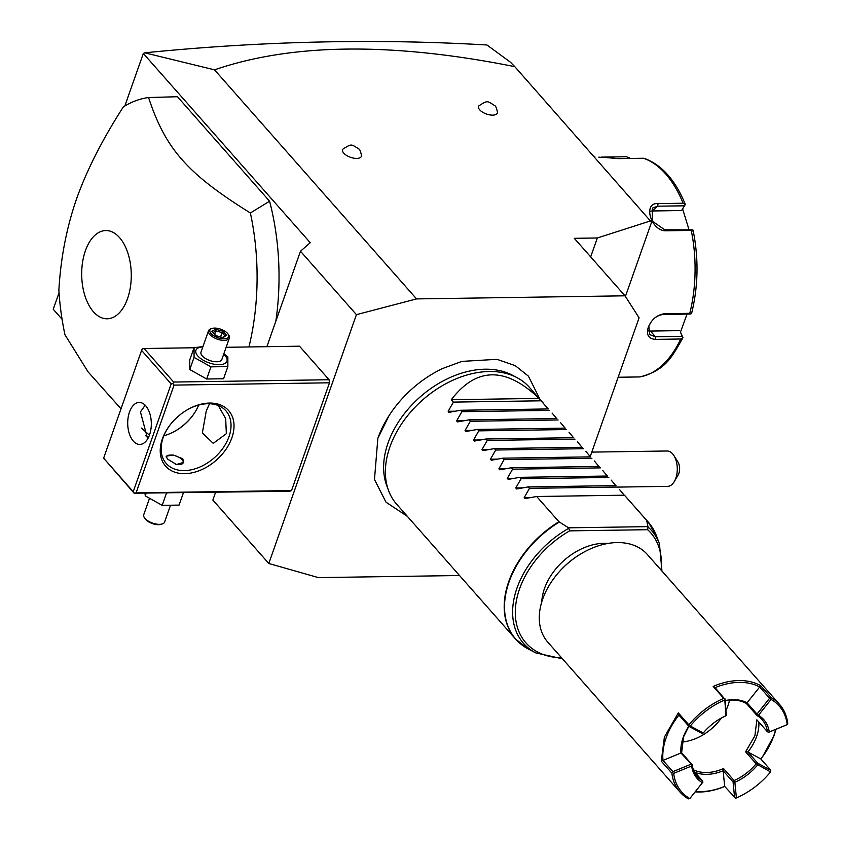 <?xml version="1.0" encoding="UTF-8"?>
<svg xmlns="http://www.w3.org/2000/svg" width="841" height="841" viewBox="0 0 841 841"><rect width="100%" height="100%" fill="white"/><g stroke="black" fill="none" stroke-linecap="round" stroke-linejoin="round"><path stroke-width="1.26" d="M590.214 456.579L639.097 317.782L625 295.811L416.547 298.912L356.426 314.66L268.805 563.491L318.403 577.609L459.533 575.517M377.945 438.108A93.467 64.631 -41.4 0 1 388.984 415.748A93.467 64.631 -41.4 0 1 442.482 368.558L461.898 361.388L496.999 359.328L515.291 365.677L528.4 376.148L539.985 399.338M59.049 292.763L53.246 309.257L62.076 319.265M214.718 492.342L215.328 493.036M268.805 563.491L212.857 500.059L215.58 492.321M266.87 346.692L300.479 251.228L356.426 314.66M136.095 492.868L134.329 493.215L133.214 491.701L171.165 383.938L141.582 350.392L142.297 348.857L144.063 348.51L173.645 382.056L172.931 383.591L174.055 385.104L136.095 492.868L291.533 490.566L329.483 382.802L329.073 379.743L299.501 346.198L226.145 347.291M291.533 490.566L289.819 491.228L134.329 493.215M625.42 296.452L651.554 222.234L514.787 66.649C392.169 42.155 292.079 43.217 214.529 69.845L144.757 52.815L143.327 53.446L310.245 242.702L300.479 251.228M214.529 69.845L416.547 298.912M650.766 220.836L597.331 237.971L574.298 238.318L625 295.811M343.759 153.157A9.945 4.52 -160.6 0 1 343.012 149.025C351.864 143.569 350.823 143.927 358.865 148.973C359.769 149.299 360.642 151.485 361.493 155.522A9.945 4.52 -160.6 0 1 354.534 158.276A9.945 4.52 -160.6 0 1 343.759 153.157M479.727 109.866A9.945 4.52 -160.6 0 1 478.981 105.745C487.833 100.289 486.781 100.647 494.834 105.693C495.727 106.019 496.611 108.205 497.452 112.242A9.945 4.52 -160.6 0 1 490.503 114.996A9.945 4.52 -160.6 0 1 479.727 109.866M144.757 52.815C261.982 41.072 376.053 38.465 486.971 44.993L510.392 62.171L514.787 66.649M590.676 256.883L597.331 237.971M617.389 487.107L667.607 486.361A17.682 9.934 -90.9 0 0 674.293 481.557A17.682 9.934 -90.9 0 0 673.904 455.601A17.682 9.934 -90.9 0 0 672.579 453.814A17.682 9.934 -90.9 0 0 667.081 450.997L591.791 452.111M673.904 455.601L677.941 462.035A8.841 4.972 89.1 0 1 678.14 475.007L674.293 481.557M124.836 105.966L143.327 53.446M248.947 346.955A176.873 99.385 -90.9 0 0 250.376 212.983L269.583 201.199L177.451 96.726L148.563 97.535A176.873 99.385 -90.9 0 0 123.396 106.839C102.497 139.291 86.907 169.893 76.636 198.665C66.649 227.427 60.731 257.893 58.87 290.061A176.873 99.385 -90.9 0 0 64.988 334.834L88.105 371.911L121.009 408.81M176.726 96.736A176.873 99.385 89.1 0 1 176.999 96.736A176.873 99.385 89.1 0 1 177.451 96.726M269.583 201.199A176.873 99.385 89.1 0 1 275.837 321.209M250.376 212.983C187.259 173.645 165.509 148.973 148.563 97.535M127.569 298.576A44.11 24.788 -90.9 0 0 119.538 237.593A44.11 24.788 -90.9 0 0 85.404 250.765A44.11 24.788 -90.9 0 0 93.425 311.748A44.11 24.788 -90.9 0 0 127.569 298.576M141.53 428.101L149.425 435.165M618.146 377.252L639.633 376.936A110.539 62.118 -90.9 0 0 680.747 339.007L655.675 339.375C648.59 338.955 646.119 334.928 648.264 327.296C651.638 319.254 657.115 314.723 664.716 313.693L689.788 313.325A110.539 62.118 -90.9 0 0 691.239 230.413L666.156 230.781C650.987 231.485 642.356 202.271 658.04 203.606L683.113 203.238A110.539 62.118 -90.9 0 0 643.439 158.255L618.366 158.623L601.199 157.13L626.272 156.752L629.152 157.645L629.457 158.465M598.803 157.141L601.368 157.404M680.747 339.007L682.955 337.651L682.188 336.337L655.433 336.736L649.609 334.581L648.884 326.319C651.775 319.338 656.579 315.375 663.286 314.439L690.04 314.04L691.397 313.661L689.788 313.325M640.485 376.789L639.633 376.936M691.239 230.413L692.858 229.877L693.1 231.696M693.194 230.77C698.734 258.618 698.251 285.951 691.754 312.778L691.397 313.661M666.156 230.781L664.758 229.793L692.858 229.877M664.758 229.793L652.217 221.12L652.395 208.095L657.704 206.192L684.469 205.803L685.268 204.5L683.113 203.238M643.439 158.255L644.343 158.381C661.751 164.804 675.407 180.142 685.32 204.416M685.068 204.847L682.608 208.883L688.937 229.435M629.057 158.581L629.152 157.645M687.034 314.082L680.453 332.163L682.766 337.02M680.453 332.163L682.188 336.337M679.486 330.639L650.44 331.07A13.267 9.177 -41.4 0 1 648.159 330.849M650.513 211.217A13.267 9.798 -132.7 0 1 652.532 210.975L681.578 210.544L684.469 205.803M682.608 208.883L681.578 210.544M174.055 385.104L329.483 382.802M162.387 438.886A42.008 29.046 -41.4 0 1 169.619 425.557A42.008 29.046 -41.4 0 1 187.869 409.472A42.008 29.046 -41.4 0 1 224.368 406.918A42.008 29.046 -41.4 0 1 231.874 437.846A42.008 29.046 -41.4 0 1 184.705 473.672A42.008 29.046 -41.4 0 1 162.387 438.886M141.582 350.392L103.632 458.166L134.392 493.53M174.991 431.16A42.008 29.046 138.6 0 0 192.747 415.496M144.063 348.51L194.029 347.764M173.645 382.056L329.073 379.743M171.165 383.938L172.931 383.591M103.632 458.166L133.214 491.701M149.551 434.829A21.004 11.806 89.1 0 1 139.827 444.447A21.004 11.806 89.1 0 1 129.272 433.578A21.004 11.806 89.1 0 1 129.472 412.069A21.004 11.806 89.1 0 1 139.196 402.44A21.004 11.806 89.1 0 1 149.751 413.32A21.004 11.806 89.1 0 1 149.551 434.829M145.188 405.215L140.447 411.901L147.648 438.928M187.575 409.63A39.8 27.522 -41.4 0 1 225.924 410.85A39.8 27.522 -41.4 0 1 228.994 436.679A39.8 27.522 -41.4 0 1 199.632 467.133A39.8 27.522 -41.4 0 1 166.234 463.486A39.8 27.522 -41.4 0 1 163.165 437.656A39.8 27.522 -41.4 0 1 169.819 425.294M218.239 405.509L225.682 418.618L226.345 433.683L213.246 443.354L202.355 432.926L206.276 410.923L209.493 403.743M145.398 435.68A39.8 27.522 138.6 0 0 148.857 436.584M163.89 435.743A39.8 27.522 138.6 0 0 175.275 431.002A39.8 27.522 138.6 0 0 192.557 415.759A39.8 27.522 138.6 0 0 198.686 405.057M167.433 459.018L166.224 456.19L173.193 454.949L182.791 458.797L183.748 462.361L176.452 464.516L167.433 459.018M183.517 462.855A9.283 4.216 19.4 0 0 182.907 460.826A9.283 4.216 19.4 0 0 182.77 460.626M175.264 464.158A8.841 4.016 19.4 0 0 182.644 460.426A8.841 4.016 19.4 0 0 182.108 459.722A8.841 4.016 19.4 0 0 168.295 455.37A8.841 4.016 19.4 0 0 166.35 457.409M168.074 455.454A9.283 4.216 19.4 0 0 167.832 455.528A9.283 4.216 19.4 0 0 166.161 456.621M223.843 353.819L227.848 356.878L227.858 366.592L223.569 378.755L206.676 379.007L189.782 369.546L189.772 359.832L194.061 347.68L202.944 346.618M227.858 366.592L210.965 366.844L194.061 357.383L189.782 369.546M210.965 366.844L206.676 379.007M223.695 354.24A16.442 7.464 -160.6 0 1 225.031 355.575A16.442 7.464 -160.6 0 1 219.291 364.689A16.442 7.464 -160.6 0 1 197.835 355.985A16.442 7.464 -160.6 0 1 202.839 346.891M208.526 330.744L201.01 352.106A11.059 5.014 19.4 0 0 202.292 355.922A11.059 5.014 19.4 0 0 213.351 361.472A11.059 5.014 19.4 0 0 221.856 359.454L229.383 338.082A11.059 5.014 -160.6 0 1 220.878 340.1A11.059 5.014 -160.6 0 1 209.819 334.55A11.059 5.014 19.4 0 1 208.526 330.744A11.059 5.014 19.4 0 1 210.839 328.842L211.974 328.474A9.945 4.52 19.4 0 0 211.059 333.604A9.945 4.52 -160.6 0 0 223.422 338.87A9.945 4.52 -160.6 0 0 228.121 334.161A9.945 4.52 -160.6 0 0 227.512 333.362A9.945 4.52 19.4 0 0 211.974 328.474M194.061 357.383L194.061 347.68M228.405 334.644A11.059 5.014 -160.6 0 1 228.773 335.16A11.059 5.014 -160.6 0 1 229.383 338.082M226.776 335.527L223.023 331.28L215.538 329.241L211.795 331.449L215.538 335.696L223.033 337.735L225.188 336.137M223.023 331.28L222.066 332.594L215.822 330.891L213.078 332.521M223.033 337.735L222.077 337.977L223.033 337.735M215.538 335.696L215.832 336.274M211.795 331.449L212.71 332.731M215.538 329.241L215.822 330.891L214.634 334.287M220.542 336.926L222.066 332.594L225.052 335.98M183.37 492.805L182.749 492.815M167.17 493.047L166.308 493.057M183.359 492.931L179.08 505.094L162.187 505.346L145.293 495.896L144.988 493.373M146.176 493.362L145.293 495.896M166.465 493.183L162.187 505.346M170.197 506.156L164.605 522.03A11.059 5.014 19.4 0 1 162.302 523.932A11.059 5.014 19.4 0 1 145.041 518.498A11.059 5.014 -160.6 0 1 144.358 517.614A11.059 5.014 -160.6 0 1 143.748 514.692L149.288 498.955M144.358 517.614L145.009 518.613A9.945 4.52 -160.6 0 0 145.619 519.412A9.945 4.52 19.4 0 0 161.167 524.3L162.302 523.932M548.185 408.957L529.388 387.323A88.431 61.151 138.6 0 0 516.795 377.525A88.431 61.151 138.6 0 0 389.919 446.907A88.431 61.151 138.6 0 0 388.584 490.597L386.744 485.667A86.486 59.806 -41.4 0 1 388.058 442.944A86.486 59.806 -41.4 0 1 512.137 375.086A86.486 59.806 -41.4 0 1 514.408 376.358M388.584 490.597A88.431 61.151 138.6 0 0 396.742 504.316L515.554 639.034A88.431 61.151 -41.4 0 1 508.731 581.625A88.431 61.151 -41.4 0 1 558.929 521.735L568.569 527.822L569.651 530.86L647.633 529.704L648.022 527.013A85.319 58.996 -41.4 0 1 659.428 543.801L661.962 571.071M657.851 540.08A88.358 61.099 138.6 0 0 656.569 536.106L648.201 522.04L624.442 495.191L646.697 520.432A88.431 61.151 -41.4 0 1 648.201 522.04A88.431 61.151 -41.4 0 1 652.879 528.463M624.243 495.202L619.691 489.725M615.791 485.614L611.239 480.137M607.339 476.038L602.787 470.55M598.887 466.45L594.335 460.973M590.435 456.873L585.893 451.386M581.983 447.286L577.441 441.809M573.53 437.698L568.989 432.221M565.089 428.122L560.537 422.645M556.637 418.534L552.085 413.057M543.633 403.48L539.081 398.403C505.578 366.55 476.321 366.991 451.312 399.717L453.425 402.103L448.169 411.302L448.768 412.353M558.929 521.735L536.674 496.505L525.131 498.566L524.237 497.546L529.483 488.348L528.222 486.918L516.679 488.978L515.785 487.959L521.031 478.771L519.77 477.331L508.227 479.402L507.333 478.382L512.579 469.183L511.317 467.754L499.775 469.814L498.881 468.794L504.127 459.596L502.865 458.166L491.323 460.237L490.429 459.218L495.685 450.019L494.413 448.589L482.871 450.65L481.977 449.63L487.233 440.432L485.972 439.002L474.419 441.062L473.525 440.053L478.781 430.855L477.52 429.425L465.967 431.486L465.073 430.466L470.329 421.267L469.068 419.838L457.515 421.898L456.621 420.889L461.877 411.691L460.616 410.261L449.062 412.321M648.022 527.013L646.697 520.432M536.674 496.505L624.442 495.191M541.783 601.893A53.057 36.689 -41.4 0 1 544.474 588.532A53.057 36.689 -41.4 0 1 608.075 543.423M693.93 771.165L702.613 781.016A43.112 29.813 -41.4 0 1 697.483 776.79A43.112 29.813 -41.4 0 1 692.185 764.753L691.659 765.983L673.662 773.373A64.999 44.941 138.6 0 0 689.82 798.572L688.358 798.866A66.323 45.866 -41.4 0 1 680.064 792.148L547.806 642.177A66.323 45.866 -41.4 0 1 542.687 599.118A66.323 45.866 -41.4 0 1 554.103 578.082L554.503 577.567A64.116 44.331 -41.4 0 1 582.35 553L582.918 552.684A66.323 45.866 -41.4 0 1 647.286 554.429L779.554 704.401A66.323 45.866 -41.4 0 1 787.754 723.397L787.229 724.606A64.999 44.941 138.6 0 0 771.071 699.407L758.477 715.249L757.005 715.533A43.112 29.813 -41.4 0 1 762.146 719.759A43.112 29.813 -41.4 0 1 767.434 731.796L756.868 719.822L754.903 735.77L745.599 751.822L756.164 763.796A43.112 29.813 -41.4 0 1 734.109 780.543L723.554 768.569L723.144 770.745M554.103 578.082A66.323 45.866 -41.4 0 1 582.918 552.684M680.064 792.148A66.323 45.866 -41.4 0 1 671.864 773.152L661.299 761.179L664.39 737.115L678.309 712.884L678.95 715.092A64.999 44.941 138.6 0 0 662.981 760.39M724.721 786.44A66.323 45.866 -41.4 0 1 695.118 791.907M744.611 793.799A66.323 45.866 -41.4 0 1 744.443 793.904A66.323 45.866 -41.4 0 1 735.886 798.162L736.39 797.878A64.999 44.941 138.6 0 0 744.79 793.704A64.999 44.941 138.6 0 0 770.566 771.933L756.164 763.796M775.938 729.315L774.109 735.476L762.566 756.679M661.299 761.179L662.992 760.401L672.926 771.649L671.864 773.152M678.309 712.884L688.874 724.858A66.323 45.866 -41.4 0 1 723.744 698.387L713.179 686.414A66.323 45.866 -41.4 0 1 760.706 685.699L771.271 697.683A66.323 45.866 -41.4 0 1 779.554 704.401M770.566 771.933L770.745 770.198L760.821 758.939A64.999 44.941 138.6 0 0 762.451 756.826A64.999 44.941 138.6 0 0 775.612 729.452M695.475 791.455A64.999 44.941 -41.4 0 0 724.669 786.388L735.56 798.267M673.662 773.373L672.716 772.763M662.992 760.401L680.989 752.989A44.436 30.728 -41.4 0 1 688.811 726.267M691.87 764.847L680.989 752.989M690.934 764.248L672.926 771.649M688.874 724.858L688.874 726.351L678.95 715.092M688.874 726.351L701.836 733.289L703.276 732.984A44.436 30.728 -41.4 0 1 720.642 718.424A44.436 30.728 -41.4 0 1 726.014 715.723L724.711 699.018L723.744 698.387M724.5 700.101A64.999 44.941 138.6 0 0 690.324 726.046L703.276 732.984M689.2 725.972L690.324 726.046M713.179 686.414L715.092 687.644L724.711 699.018M715.092 687.633A64.999 44.941 -41.4 0 1 759.675 686.971L760.706 685.699M771.271 697.683L769.599 698.24L759.675 686.981L747.081 702.803A44.436 30.728 138.6 0 0 725.184 700.585M770.755 698.335L771.071 699.407M767.434 731.796L768.695 732.301L787.544 724.511M758.866 722.072A44.436 30.728 -41.4 0 1 747.87 752.001L760.821 758.939M770.745 770.198L757.794 763.26L757.289 763.88M745.599 751.822L747.849 751.991L757.794 763.26M757.615 764.995A44.436 30.728 -41.4 0 1 734.876 782.256L736.39 797.878M734.109 780.543L733.909 781.625L734.876 782.256M733.909 781.625L733.089 782.014L734.603 797.636M724.679 786.388L723.144 770.766L733.089 782.014M694.908 772.28A44.436 30.728 138.6 0 0 723.155 770.777M689.82 798.572L702.929 782.088L702.613 781.016M693.383 769.757A43.112 29.813 138.6 0 0 723.554 768.569M688.821 726.288L683.586 736.821L681.62 752.769L692.185 764.753M729.525 700.185A43.112 29.813 -41.4 0 1 728.075 705.336A43.112 29.813 -41.4 0 1 726.109 710.067M721.378 718.025A43.112 29.813 -41.4 0 1 682.135 741.983M725.205 700.784A43.112 29.813 138.6 0 1 746.44 703.56L757.005 715.533M720.474 718.519A43.112 29.813 -41.4 0 1 725.51 716.006L726.014 715.723M680.989 752.979L681.62 752.769M702.414 782.74A44.436 30.728 -41.4 0 1 691.659 765.983M726.33 715.617L725.026 698.913M769.599 698.24L757.005 714.083L757.321 715.155M746.44 703.56L747.071 702.813L757.005 714.083M758.477 715.249A44.436 30.728 -41.4 0 1 769.231 732.006L787.229 724.606M768.369 732.395L769.231 732.006M529.483 488.348L617.262 487.044M528.222 486.918L615.99 485.614M521.031 478.771L608.81 477.457M519.77 477.331L607.549 476.027M512.579 469.183L600.358 467.88M511.317 467.754L599.097 466.45M504.127 459.596L591.906 458.292M502.865 458.166L590.645 456.863M495.685 450.019L583.454 448.716M494.413 448.589L582.193 447.286M487.233 440.432L575.002 439.128M485.972 439.002L573.741 437.698M478.781 430.855L566.55 429.551M477.52 429.425L565.289 428.122M470.329 421.267L558.098 419.964M469.068 419.838L556.837 418.534M461.877 411.691L549.646 410.387M460.616 410.261L548.385 408.947M453.425 402.103L541.194 400.8M539.081 398.403L451.312 399.717M655.675 339.375L655.433 336.736L650.44 331.07M648.264 327.296L648.884 326.319M664.716 313.693L663.286 314.439M658.04 203.606L657.704 206.192L652.532 210.975M521.346 644.469A88.431 61.151 -41.4 0 1 515.554 639.034L528.463 649.094L535.738 652.889A85.319 58.996 -41.4 0 1 515.07 594.293A85.319 58.996 -41.4 0 1 568.958 528.19M559.307 522.04A88.358 61.099 138.6 0 0 528.463 649.094M659.428 543.801L656.569 536.106A88.358 61.099 138.6 0 0 646.876 520.737M647.906 526.634L568.569 527.822M647.633 529.704A83.185 57.514 -41.4 0 1 661.058 570.051M561.578 657.788A83.185 57.514 -41.4 0 1 515.407 608.548A83.185 57.514 -41.4 0 1 569.651 530.86M531.228 497.441L524.237 497.546M522.776 487.864L515.785 487.959M514.324 478.277L507.333 478.382M505.872 468.689L498.881 468.794M497.42 459.112L490.429 459.218M488.978 449.525L481.977 449.63M480.526 439.948L473.525 440.053M472.074 430.361L465.073 430.466M463.622 420.784L456.621 420.889M455.17 411.196L448.169 411.302M176.999 96.736L175.653 96.757M594.923 156.857L594.345 156.868M682.997 337.651C671.612 357.52 665.841 370.082 640.054 376.905M228.773 335.16L228.121 334.161M222.381 337.556L225.609 335.654M215.79 335.633L222.707 337.514M212.5 331.869L215.853 335.675M388.984 415.748L377.851 438.308L374.476 479.475L385.998 502.193L407.338 516.332M512.137 375.086L516.795 377.525M562.471 658.808L535.738 652.889"/></g></svg>
